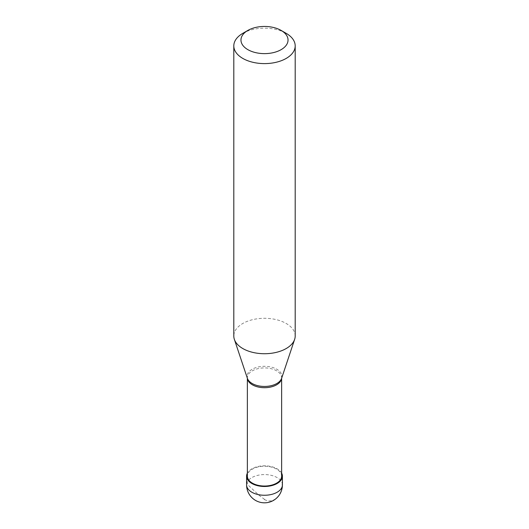<?xml version="1.0" encoding="UTF-8"?>
<svg xmlns="http://www.w3.org/2000/svg" width="529" height="529" viewBox="0 0 529 529"><rect width="100%" height="100%" fill="white"/><g stroke="black" fill="none" stroke-linecap="round" stroke-linejoin="round"><path stroke-width="0.4" stroke-dasharray="2.65 1.98" d="M281.64 473.151A17.907 10.335 180 0 0 251.837 468.833A17.907 10.335 0 0 0 247.36 473.151M281.64 476.146A17.14 9.892 180 0 0 271.06 467.001A17.14 9.892 180 0 0 252.379 469.144A17.14 9.892 0 0 0 247.36 476.146M281.64 378.268L281.64 377.812A17.14 9.892 180 0 0 271.06 368.667A17.14 9.892 180 0 0 252.379 370.816A17.14 9.892 0 0 0 247.36 377.812A17.14 9.892 0 0 0 247.393 378.42M295.195 336.008A30.695 17.721 180 0 0 276.244 319.635A30.695 17.721 180 0 0 242.791 323.477A30.695 17.721 0 0 0 233.805 336.008M281.64 377.812A17.14 9.892 180 0 1 281.607 378.42M242.791 33.353A30.695 17.721 180 0 1 286.209 33.353M264.626 499.462L258.767 495.058L248.511 485.463L246.891 482.402L246.765 477.568M264.374 499.607L268.097 501.016L271.972 500.804L275.444 499.065L278.611 495.885L280.489 492.684L281.838 488.353L282.374 481.774L282.235 474.718M282.407 484.914A17.907 10.335 180 0 0 271.351 475.366A17.907 10.335 180 0 0 251.837 477.608A17.907 10.335 0 0 0 246.593 484.914M281.633 378.288A17.45 10.071 180 0 0 272.68 367.476A17.45 10.071 180 0 0 252.161 369.255A17.45 10.071 0 0 0 247.367 378.288M247.36 378.268L247.36 377.812"/><path stroke-width="0.79" d="M247.36 473.151A17.907 10.335 0 0 0 246.593 476.146A17.907 10.335 0 0 0 257.649 485.695A17.907 10.335 0 0 0 277.163 483.453A17.907 10.335 180 0 0 282.407 476.146A17.907 10.335 180 0 0 281.64 473.151M247.36 378.268L247.36 476.146A17.14 9.892 0 0 0 257.94 485.285A17.14 9.892 0 0 0 276.621 483.142A17.14 9.892 180 0 0 281.64 476.146L281.64 378.268M247.367 378.288L247.393 378.42A17.14 9.892 0 0 0 258.436 387.063A17.14 9.892 0 0 0 276.621 384.808A17.14 9.892 180 0 0 281.607 378.42L281.633 378.288A17.45 10.071 180 0 1 276.839 383.499A17.45 10.071 0 0 1 259.389 386.011A17.45 10.071 0 0 1 247.367 378.288L234.36 339.367A30.695 17.721 0 0 0 255.507 352.949A30.695 17.721 0 0 0 286.209 348.538A30.695 17.721 180 0 0 294.64 339.367A30.695 17.721 180 0 0 295.195 336.008L295.195 45.884A30.695 17.721 180 0 1 286.209 58.415A30.695 17.721 0 0 1 252.756 62.257A30.695 17.721 0 0 1 233.805 45.884A30.695 17.721 0 0 1 242.791 33.353L247.856 30.431A23.534 13.589 0 0 0 247.856 49.647A23.534 13.589 0 0 0 281.144 49.647A23.534 13.589 180 0 0 281.144 30.431L286.209 33.353A30.695 17.721 180 0 1 295.195 45.884M233.805 45.884L233.805 336.008A30.695 17.721 0 0 0 234.36 339.367M242.791 33.353L247.856 30.431A23.534 13.589 180 0 1 281.144 30.431M246.765 477.568L247.539 477.568M282.235 474.718L281.64 474.718M282.407 484.914A17.907 17.907 0 0 1 273.453 500.421A17.907 17.907 0 0 1 246.593 484.914A17.907 10.335 0 0 0 257.649 494.47A17.907 10.335 0 0 0 277.163 492.228A17.907 10.335 180 0 0 282.407 484.914L282.407 476.146M246.593 484.914L246.593 476.146M281.633 378.288L294.64 339.367"/></g></svg>
